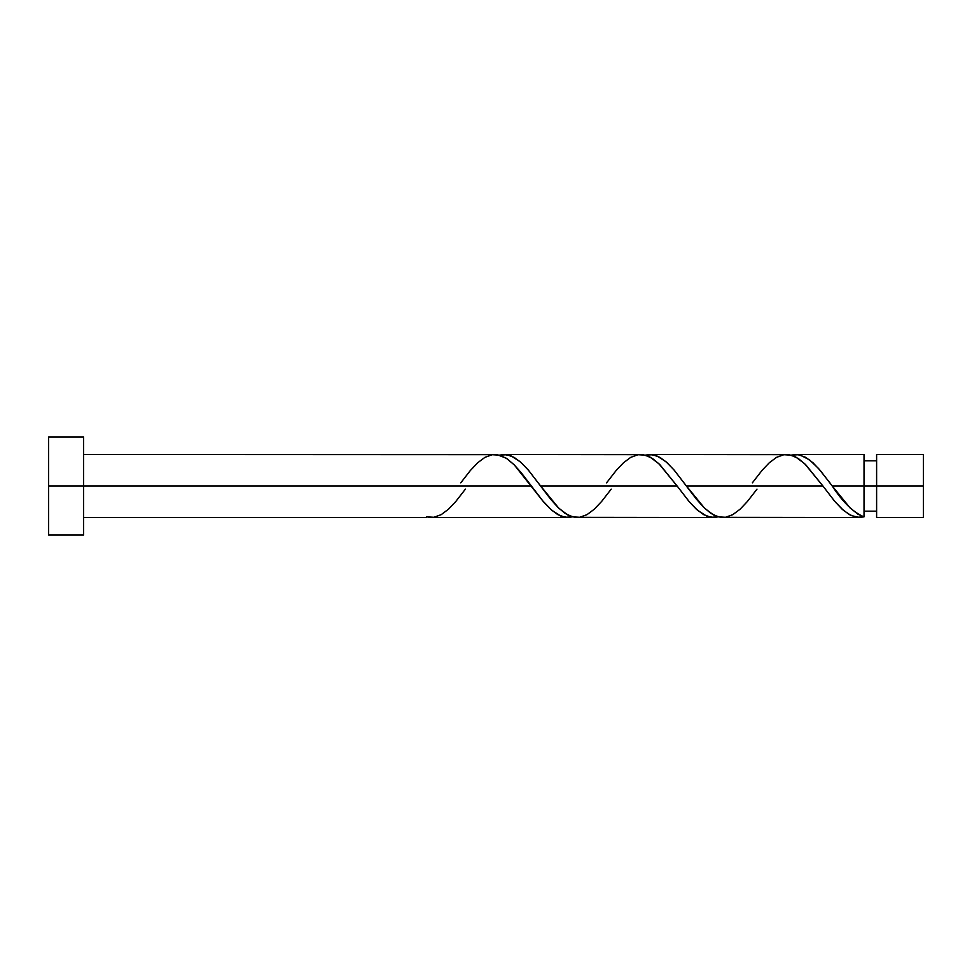 <?xml version="1.0" encoding="UTF-8"?>
<svg xmlns="http://www.w3.org/2000/svg" width="972" height="972" viewBox="0 0 972 972"><rect width="100%" height="100%" fill="white"/><g stroke="black" fill="none" stroke-linecap="round" stroke-linejoin="round"><path stroke-width="1.46" d="M923.4 517.493L923.4 454.507L923.4 486L876.61 486L876.61 454.507L876.61 517.493L923.4 517.493L923.4 486L832.226 486L850.099 507.943L858.045 514.261L864.023 516.861L864.023 454.507L864.023 486L876.61 486L876.61 517.493M48.6 534.989L48.6 437.011L48.6 534.989L83.592 534.989L83.592 486L48.6 486L531.32 486L83.592 486L83.592 437.011L83.592 534.989M465.394 489.147L455.783 501.503L448.493 509.207L441.203 514.65L433.913 517.286L426.623 516.861L426.623 517.493L426.623 516.861L431.276 517.493L567.77 517.493L560.929 516.132L551.817 510.349L542.716 500.847L514.237 464.847L506.266 458.225L497.154 454.665L83.592 454.507M460.752 482.853L470.363 470.497L477.653 462.793L484.943 457.35L492.233 454.714L499.523 455.139L506.813 458.59L514.103 464.713L521.393 472.927L543.263 501.503L550.553 509.207L557.843 514.65L565.133 517.286L572.423 516.861L567.77 517.493M720.58 517.335L859.37 517.493L851.168 515.549L843.465 510.385L834.486 501.054L822.919 486L686.426 486L704.627 508.259L713.752 515.099L720.58 517.335M756.994 489.147L747.383 501.503L740.093 509.207L732.803 514.65L725.513 517.286L718.223 516.861L710.933 513.41L703.643 507.287L696.353 499.073L674.483 470.497L667.193 462.793L659.903 457.35L652.613 454.714L645.323 455.139L649.976 454.507L656.805 455.868L665.917 461.651L673.888 469.804L686.426 486L822.919 486L834.863 501.503L842.153 509.207L849.443 514.65L856.733 517.286L864.023 516.861L858.871 517.481M574.78 517.335L713.569 517.493L706.729 516.132L697.617 510.349L689.646 502.196L677.12 486L540.626 486L558.827 508.259L567.952 515.099L574.78 517.335M611.194 489.147L601.583 501.503L594.293 509.207L587.003 514.65L579.713 517.286L572.423 516.861L565.133 513.41L557.843 507.287L550.553 499.073L528.683 470.497L521.393 462.793L514.103 457.35L506.813 454.714L499.523 455.139L504.176 454.507L511.005 455.868L520.117 461.651L528.088 469.804L540.626 486L677.12 486L689.063 501.503L696.353 509.207L703.643 514.65L710.933 517.286L718.223 516.861L713.569 517.493M829.93 482.902L832.226 486L864.023 486L864.023 516.861C853.416 512.536 842.821 502.245 832.226 486L820.283 470.497L812.993 462.793L805.703 457.35L798.413 454.714L791.123 455.139L795.776 454.507L800.308 455.115L809.433 459.817L818.558 468.504L829.93 482.902M752.352 482.853L761.963 470.497L769.253 462.793L776.543 457.35L783.833 454.714L791.123 455.139L798.413 458.59L805.703 464.713L822.919 486L804.707 463.741L795.594 456.901L788.754 454.665L649.976 454.507M606.552 482.853L616.163 470.497L623.453 462.793L630.743 457.35L638.033 454.714L645.323 455.139L652.613 458.59L659.903 464.713L677.12 486L658.907 463.741L649.794 456.901L642.954 454.665L504.176 454.507M864.023 511.199L876.61 511.199M426.623 517.493L83.592 517.493M795.776 454.507L864.023 454.507M48.6 437.011L83.592 437.011M864.023 460.801L876.61 460.801M876.61 454.507L923.4 454.507"/></g></svg>
